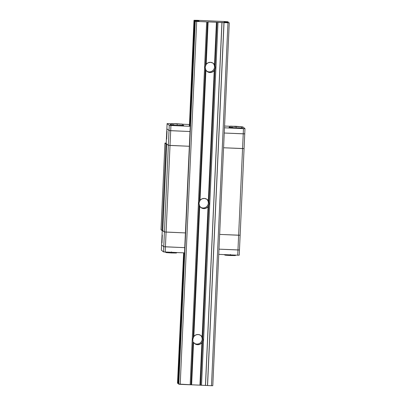 <?xml version="1.0" encoding="UTF-8"?>
<svg xmlns="http://www.w3.org/2000/svg" width="406" height="406" viewBox="0 0 406 406"><rect width="100%" height="100%" fill="white"/><g stroke="black" fill="none" stroke-linecap="round" stroke-linejoin="round"><path stroke-width="0.61" d="M194.256 343.248A5.111 5.1 128.8 0 0 196.814 344.065L197.615 344.714A5.111 5.1 -51.2 0 1 193.555 342.385L191.627 384.792L199.945 385.152L201.873 342.745L199.98 344.242L197.615 344.714L195.301 344.039L193.555 342.385L191.627 384.792L190.175 384.771L206.659 21.868L190.175 384.771L180.203 384.34L196.682 21.437L180.203 384.34L178.772 384.223L195.256 21.32L178.554 384.051L195.037 21.148L178.554 384.051L191.003 384.776L192.982 341.136L192.774 339.411L193.824 336.472A5.111 5.1 -51.2 0 1 198.077 334.503L200.391 335.173L202.137 336.833L208.05 206.654L206.162 208.156L203.797 208.623A5.111 5.1 -51.2 0 1 199.737 206.294L193.824 336.472L193.139 337.685L199.163 205.05L198.955 203.32L200.001 200.386A5.111 5.1 -51.2 0 1 204.259 198.417L206.573 199.087L208.319 200.747L214.231 70.568L212.343 72.065L209.973 72.532A5.111 5.1 -51.2 0 1 205.913 70.208L200.001 200.386L199.321 201.594L205.345 68.959L205.137 67.234L206.182 64.295A5.111 5.1 -51.2 0 1 210.44 62.326L212.754 62.996L214.5 64.656L216.423 22.249L208.111 21.888L206.182 64.295L205.497 65.508L207.481 21.868L208.111 21.888L206.182 64.295L208.075 62.793L210.44 62.326A5.111 5.1 -51.2 0 1 214.5 64.656L215.337 67.675L214.231 70.568A5.111 5.1 -51.2 0 1 209.973 72.532L207.659 71.862L205.913 70.208L200.001 200.386L201.894 198.884L204.259 198.417A5.111 5.1 -51.2 0 1 208.319 200.747L209.156 203.766L208.05 206.654A5.111 5.1 -51.2 0 1 203.797 208.623L201.483 207.953L199.737 206.294L193.824 336.472L195.712 334.97L198.077 334.503A5.111 5.1 -51.2 0 1 202.137 336.833L202.975 339.852L201.873 342.745A5.111 5.1 -51.2 0 1 197.615 344.714L196.814 344.065A5.111 5.1 128.8 0 0 200.635 335.32M200.437 207.161A5.111 5.1 128.8 0 0 202.99 207.979L203.797 208.623L202.99 207.979A5.111 5.1 128.8 0 0 206.811 199.234M206.618 71.07A5.111 5.1 128.8 0 0 209.171 71.887L209.973 72.532L209.171 71.887A5.111 5.1 128.8 0 0 212.993 63.143M202.137 336.833L208.05 206.654L208.76 205.466L202.736 338.102L202.29 337.076M208.319 200.747L214.231 70.568L214.941 69.375L208.917 202.01L209.156 203.766L208.76 205.466L202.736 338.102L202.975 339.852L202.584 341.558L200.6 385.192L199.945 385.152L201.873 342.745L202.584 341.558L200.6 385.192L191.003 384.776L192.982 341.136L192.774 339.411L193.139 337.685L199.163 205.05L199.59 206.05M214.5 64.656L216.423 22.249L217.078 22.289L215.099 65.924L215.337 67.675L214.941 69.375L208.917 202.01L208.471 200.99M199.737 206.294L198.955 203.32L199.321 201.594L205.345 68.959L205.766 69.964M205.913 70.208L205.137 67.234L205.497 65.508L207.481 21.868L229.258 22.797L224.117 21.939L227.736 21.949L225.772 21.944L225.751 22.355L225.772 21.944L224.117 21.939L224.513 22.259L229.258 22.797L212.78 385.7L211.485 385.695L212.78 385.7L229.258 22.797L227.964 22.792L211.485 385.695L207.557 385.527L211.485 385.695L227.964 22.792L224.036 22.624L207.557 385.527L224.036 22.624L207.476 385.517L205.512 385.431L221.991 22.528L223.955 22.614L207.476 385.517L205.441 385.436L221.991 22.528L205.441 385.436L201.513 385.264L205.441 385.436L221.925 22.533L217.992 22.36L201.513 385.264L200.6 385.192L201.513 385.264L217.992 22.36L217.078 22.289L215.099 65.924L214.647 64.899M227.736 21.949L227.71 22.513L227.736 21.949L228.208 21.949L228.177 22.553L228.208 21.949L227.736 21.949M227.989 21.777L225.294 21.559L227.989 21.777M224.772 21.518L196.89 20.31L224.772 21.518M196.874 20.686L196.874 21.153L196.895 20.691L193.987 20.3L196.89 20.31L193.987 20.3L189.424 125.693L194.205 20.478L198.727 20.838L198.712 21.158L198.727 20.838L196.895 20.691M177.503 383.203L183.649 252.847L177.721 383.381L178.244 383.421L184.172 252.867L178.244 383.421L177.503 383.203M190.647 125.779L189.206 125.515L189.947 125.733L194.723 20.518L189.947 125.733L190.287 125.753M178.584 383.442L178.945 383.462M199.123 21.158L198.727 20.838L199.123 21.158L195.037 21.148L199.123 21.158M195.256 21.32L196.682 21.437L195.256 21.32M206.659 21.868L196.682 21.437L206.659 21.868M219.646 234.409L238.632 235.231L242.565 148.586L223.584 147.764L242.565 148.586L238.632 235.231L240.139 235.236L244.072 148.591L223.584 147.764L244.072 148.591L240.139 235.236L219.646 234.409M244.072 148.591L242.565 148.586L243.235 133.843L242.565 148.586L244.072 148.591L244.742 133.848L224.254 133.021L244.742 133.848L244.072 148.591M161.02 229.73L164.958 143.085L166.221 143.09L164.958 143.085L161.02 229.73L162.065 230.572L166.003 143.927L164.958 143.085L166.003 143.927L162.065 230.572L162.781 230.628L166.714 143.983L166.003 143.927L166.714 143.983L162.781 230.628L164.425 231.948L168.358 145.307L166.714 143.983L168.358 145.307L164.425 231.948L166.09 232.085L170.023 145.439L168.358 145.307L166.196 143.572L166.866 128.824L169.028 130.565L170.693 130.696L166.09 232.085L185.42 232.922L164.425 231.948L161.02 229.73M189.353 146.277L168.358 145.307L189.353 146.277L168.358 145.307L169.028 130.565L168.358 145.307L166.196 143.572L167.105 123.612L171.408 123.734L167.105 123.612L166.866 128.824L169.028 130.565L166.866 128.824L169.028 130.565L190.023 131.534L169.028 130.565L169.261 125.347L169.028 130.565L170.693 130.696L170.931 125.479L169.261 125.347L167.105 123.612L169.261 125.347L170.931 125.479L170.693 130.696L190.023 131.534L170.693 130.696L170.023 145.439L189.353 146.277M161.958 243.011L162.309 235.069L161.958 243.011M166.09 232.085L164.425 231.948L163.755 246.691L165.42 246.828L166.09 232.085L165.42 246.828L184.75 247.665L163.755 246.691L164.425 231.948L162.781 230.628L164.425 231.948L185.42 232.922L166.09 232.085M161.593 244.955L162.248 230.588L161.593 244.955L163.755 246.691L161.593 244.955L163.755 246.691L163.516 251.908L165.186 252.045L165.42 246.828L163.755 246.691L184.75 247.665L165.42 246.828L165.186 252.045L184.512 252.882L163.516 251.908L163.755 246.691L161.593 244.955L161.36 250.172L161.593 244.955M218.976 249.152L237.962 249.974L238.632 235.231L240.139 235.236L238.632 235.231L237.962 249.974L218.976 249.152L239.469 249.979L237.962 249.974L237.723 255.191L239.23 255.196L240.139 235.236L239.469 249.979L237.962 249.974L239.469 249.979L239.23 255.196L237.723 255.191L237.962 249.974L218.976 249.152M166.673 139.131L167.028 131.189L166.673 139.131M171.413 251.903L171.378 252.507M230.354 254.46L230.319 255.064M233.267 255.318L235.044 255.577M225.036 255.141L226.939 255.024M174.326 252.76L176.102 253.019M166.095 252.583L167.998 252.466M218.743 254.369L237.723 255.191L218.743 254.369M161.36 250.172L163.516 251.908L161.36 250.172M241.94 127.788L242.59 127.915A6.816 0.264 -177.4 0 1 242.595 127.931A6.816 0.264 -177.4 0 1 235.952 127.89A6.816 0.264 -177.4 0 1 228.984 127.327L229.943 127.22M183.091 125.241A6.816 0.264 -177.4 0 1 183.649 125.358L183.649 125.358A6.816 0.264 -177.4 0 1 183.659 125.373A6.816 0.264 -177.4 0 1 177.016 125.332A6.816 0.264 -177.4 0 1 170.048 124.769A6.816 0.264 -177.4 0 1 170.038 124.754A6.816 0.264 -177.4 0 1 170.616 124.678M229.542 127.443L236.104 127.895L229.547 127.337L232.526 127.271M236.099 126.697L235.581 126.281L230.74 126.266L240.788 126.662L235.581 126.281L236.099 126.697L236.104 127.875L236.099 126.697M170.606 124.784L177.163 125.342L170.606 124.779L173.585 124.713M177.158 124.14L176.64 123.723L171.799 123.708L181.852 124.104L176.64 123.723L177.158 124.14L177.163 125.317L177.158 124.14M173.626 123.789L180.173 124.074L173.626 123.789M234.348 126.53L239.109 126.631L234.348 126.53M177.163 125.317L183.091 125.342L177.163 125.317M229.547 127.337C229.872 126.332 230.43 125.951 231.217 126.19L240.459 126.611C241.276 126.444 241.798 126.875 242.027 127.905L236.104 127.875L242.027 127.9M244.98 128.631L243.473 128.626L243.235 133.843L244.742 133.848L244.98 128.631L244.742 133.848L224.254 133.021L243.235 133.843L243.473 128.626L224.488 127.804L244.98 128.631L242.818 126.895L244.98 128.631M241.276 126.773L242.818 126.895L241.276 126.773M190.262 126.317L170.931 125.479L190.262 126.317M224.569 126.043L230.349 126.291L224.569 126.043M182.324 124.211L189.252 124.51L182.324 124.211M242.027 127.799A6.816 0.264 -177.4 0 1 242.59 127.915L236.13 127.9L228.984 127.327A6.816 0.264 -177.4 0 1 228.979 127.311A6.816 0.264 -177.4 0 1 229.552 127.235M182.999 125.231L177.194 125.342L171.383 124.972L170.048 124.769L171.002 124.662M177.102 252.562L176.245 253.019L171.312 252.968L166.43 252.639L165.049 252.035M236.043 255.12L235.186 255.577L230.248 255.526L225.366 255.196L223.995 254.592M170.601 124.886L170.606 124.779C170.931 123.774 171.489 123.394 172.276 123.632L181.523 124.053C182.335 123.886 182.862 124.317 183.091 125.347L183.086 125.454"/></g></svg>
